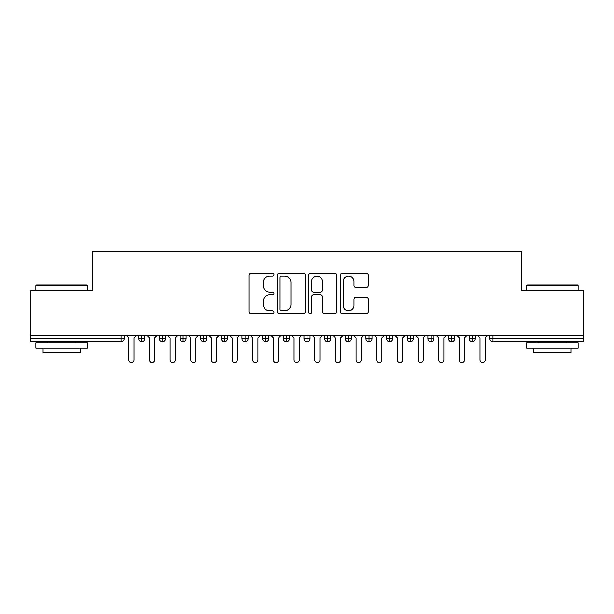 <?xml version="1.0" encoding="UTF-8"?>
<svg xmlns="http://www.w3.org/2000/svg" width="614" height="614" viewBox="0 0 614 614"><rect width="100%" height="100%" fill="white"/><g stroke="black" fill="none" stroke-linecap="round" stroke-linejoin="round"><path stroke-width="0.92" d="M273.951 274.611A1.42 1.42 0 0 0 272.532 273.192L250.988 273.192A2.026 2.026 0 0 0 248.954 275.218L248.954 311.72A2.026 2.026 0 0 0 250.988 313.746L272.532 313.746A1.42 1.42 0 0 0 273.951 312.326A1.42 1.42 0 0 0 272.532 310.907L269.738 310.907A6.485 6.485 0 0 1 263.252 304.421L263.252 301.374A6.485 6.485 0 0 1 269.738 294.889L272.532 294.889A1.42 1.42 0 0 0 273.951 293.469A1.42 1.42 0 0 0 272.532 292.049L269.738 292.049A6.485 6.485 0 0 1 263.252 285.564L263.252 282.517A6.485 6.485 0 0 1 269.738 276.031L272.532 276.031A1.42 1.42 0 0 0 273.951 274.611M366.259 287.49A2.026 2.026 0 0 0 368.285 285.456L368.285 275.218A2.026 2.026 0 0 0 366.259 273.192L342.336 273.192A2.026 2.026 0 0 0 340.302 275.218L340.302 311.72A2.026 2.026 0 0 0 342.336 313.746L366.259 313.746A2.026 2.026 0 0 0 368.285 311.72L368.285 299.348A2.026 2.026 0 0 0 366.259 297.322L356.02 297.322A2.026 2.026 0 0 0 353.994 299.348L353.994 305.48A5.426 5.426 0 0 1 348.568 310.907A5.426 5.426 0 0 1 343.142 305.48L343.142 281.458A5.426 5.426 0 0 1 348.568 276.031A5.426 5.426 0 0 1 353.994 281.458L353.994 285.456A2.026 2.026 0 0 0 356.02 287.49L366.259 287.49M30.7 335.405L583.3 335.405L583.3 290.161L521.324 290.161L521.324 251.533L92.676 251.533L92.676 290.161L30.7 290.161L30.7 338.713L121.027 338.713L121.027 335.405M305.227 275.218A2.026 2.026 0 0 0 303.201 273.192L279.27 273.192A2.026 2.026 0 0 0 277.244 275.218L277.244 311.72A2.026 2.026 0 0 0 279.27 313.746L303.201 313.746A2.026 2.026 0 0 0 305.227 311.72L305.227 275.218M310.799 273.192L334.73 273.192A2.026 2.026 0 0 1 336.756 275.218L336.756 311.72A2.026 2.026 0 0 1 334.73 313.746L324.491 313.746A2.026 2.026 0 0 1 322.465 311.72L322.465 296.915A2.026 2.026 0 0 0 320.431 294.889L313.639 294.889A2.026 2.026 0 0 0 311.613 296.915L311.613 312.326A1.42 1.42 0 0 1 310.193 313.746A1.42 1.42 0 0 1 308.773 312.326L308.773 275.218A2.026 2.026 0 0 1 310.799 273.192M124.128 335.405L124.128 338.713A3.101 3.101 0 0 1 121.027 341.806L30.7 341.806L30.7 338.713M583.3 335.405L583.3 341.806L492.973 341.806A3.101 3.101 0 0 1 489.872 338.713L489.872 335.405L489.872 338.713A3.101 3.101 0 0 0 492.973 341.806L492.973 338.713L583.3 338.713M141.788 341.806A3.101 3.101 0 0 1 138.687 338.713L138.687 335.405L138.687 338.713A3.101 3.101 0 0 0 141.788 341.806A3.101 3.101 0 0 0 144.781 338.713L144.781 335.405L144.781 338.713A3.101 3.101 0 0 1 141.788 341.806L141.788 338.713L144.781 338.713M141.788 335.405L141.788 338.713L138.687 338.713M121.027 341.806A3.101 3.101 0 0 0 124.128 338.713A3.101 3.101 0 0 1 121.027 341.806L121.027 338.713L124.128 338.713M162.449 335.405L162.449 338.713L159.348 338.713L159.348 335.405L159.348 338.713A3.101 3.101 0 0 0 162.449 341.806A3.101 3.101 0 0 0 165.442 338.713L165.442 335.405L165.442 338.713A3.101 3.101 0 0 1 162.449 341.806A3.101 3.101 0 0 1 159.348 338.713A3.101 3.101 0 0 0 162.449 341.806L162.449 338.713L165.442 338.713M183.102 335.405L183.102 338.713L180.002 338.713L180.002 335.405L180.002 338.713A3.101 3.101 0 0 0 183.102 341.806A3.101 3.101 0 0 0 186.096 338.713L186.096 335.405L186.096 338.713A3.101 3.101 0 0 1 183.102 341.806A3.101 3.101 0 0 1 180.002 338.713A3.101 3.101 0 0 0 183.102 341.806L183.102 338.713L186.096 338.713M203.764 335.405L203.764 341.806A3.101 3.101 0 0 1 200.663 338.713L200.663 335.405L200.663 338.713A3.101 3.101 0 0 0 203.764 341.806A3.101 3.101 0 0 0 206.757 338.713L206.757 335.405M224.417 335.405L224.417 341.806A3.101 3.101 0 0 1 221.324 338.713A3.101 3.101 0 0 0 224.417 341.806A3.101 3.101 0 0 1 221.324 338.713L221.324 335.405M227.418 335.405L227.418 338.713A3.101 3.101 0 0 1 224.417 341.806A3.101 3.101 0 0 0 227.418 338.713L221.324 338.713M245.078 335.405L245.078 338.713L241.977 338.713L241.977 335.405L241.977 338.713A3.101 3.101 0 0 0 245.078 341.806A3.101 3.101 0 0 0 248.071 338.713L248.071 335.405L248.071 338.713A3.101 3.101 0 0 1 245.078 341.806A3.101 3.101 0 0 1 241.977 338.713A3.101 3.101 0 0 0 245.078 341.806L245.078 338.713L248.071 338.713M265.739 341.806A3.101 3.101 0 0 1 262.638 338.713L262.638 335.405L262.638 338.713A3.101 3.101 0 0 0 265.739 341.806A3.101 3.101 0 0 0 268.732 338.713L268.732 335.405L268.732 338.713A3.101 3.101 0 0 1 265.739 341.806L265.739 338.713L268.732 338.713M286.393 335.405L286.393 338.713L283.292 338.713L283.292 335.405L283.292 338.713A3.101 3.101 0 0 0 286.393 341.806A3.101 3.101 0 0 0 289.386 338.713L289.386 335.405L289.386 338.713A3.101 3.101 0 0 1 286.393 341.806A3.101 3.101 0 0 1 283.292 338.713A3.101 3.101 0 0 0 286.393 341.806L286.393 338.713L289.386 338.713M307.054 335.405L307.054 341.806A3.101 3.101 0 0 1 303.953 338.713L303.953 335.405L303.953 338.713A3.101 3.101 0 0 0 307.054 341.806A3.101 3.101 0 0 0 310.047 338.713L310.047 335.405M327.707 335.405L327.707 341.806A3.101 3.101 0 0 1 324.614 338.713L324.614 335.405L324.614 338.713A3.101 3.101 0 0 0 327.707 341.806A3.101 3.101 0 0 0 330.708 338.713L330.708 335.405M348.368 335.405L348.368 341.806A3.101 3.101 0 0 1 345.268 338.713L345.268 335.405L345.268 338.713A3.101 3.101 0 0 0 348.368 341.806A3.101 3.101 0 0 0 351.361 338.713L351.361 335.405M369.022 335.405L369.022 338.713L365.929 338.713L365.929 335.405L365.929 338.713A3.101 3.101 0 0 0 369.022 341.806A3.101 3.101 0 0 0 372.023 338.713L372.023 335.405L372.023 338.713A3.101 3.101 0 0 1 369.022 341.806A3.101 3.101 0 0 1 365.929 338.713A3.101 3.101 0 0 0 369.022 341.806L369.022 338.713L372.023 338.713M389.683 335.405L389.683 338.713L386.582 338.713L386.582 335.405L386.582 338.713A3.101 3.101 0 0 0 389.683 341.806A3.101 3.101 0 0 0 392.676 338.713L392.676 335.405L392.676 338.713A3.101 3.101 0 0 1 389.683 341.806A3.101 3.101 0 0 1 386.582 338.713A3.101 3.101 0 0 0 389.683 341.806L389.683 338.713L392.676 338.713M410.344 335.405L410.344 338.713L407.243 338.713L407.243 335.405L407.243 338.713A3.101 3.101 0 0 0 410.344 341.806A3.101 3.101 0 0 0 413.337 338.713L413.337 335.405L413.337 338.713A3.101 3.101 0 0 1 410.344 341.806A3.101 3.101 0 0 1 407.243 338.713A3.101 3.101 0 0 0 410.344 341.806L410.344 338.713L413.337 338.713M430.997 335.405L430.997 341.806A3.101 3.101 0 0 1 427.904 338.713L427.904 335.405L427.904 338.713A3.101 3.101 0 0 0 430.997 341.806A3.101 3.101 0 0 0 433.998 338.713L433.998 335.405M451.658 335.405L451.658 341.806A3.101 3.101 0 0 1 448.558 338.713L448.558 335.405L448.558 338.713A3.101 3.101 0 0 0 451.658 341.806A3.101 3.101 0 0 0 454.652 338.713L454.652 335.405M472.312 335.405L472.312 338.713L469.219 338.713L469.219 335.405L469.219 338.713A3.101 3.101 0 0 0 472.312 341.806A3.101 3.101 0 0 0 475.313 338.713L475.313 335.405L475.313 338.713A3.101 3.101 0 0 1 472.312 341.806A3.101 3.101 0 0 1 469.219 338.713A3.101 3.101 0 0 0 472.312 341.806L472.312 338.713L475.313 338.713M265.739 335.405L265.739 338.713L262.638 338.713M281.504 276.031A1.42 1.42 0 0 0 280.084 277.451L280.084 309.487A1.42 1.42 0 0 0 281.504 310.907L284.443 310.907A6.485 6.485 0 0 0 290.929 304.421L290.929 282.517A6.485 6.485 0 0 0 284.443 276.031L281.504 276.031M322.465 281.557A5.426 5.426 0 0 0 317.039 276.131A5.426 5.426 0 0 0 311.613 281.557L311.613 290.023A2.026 2.026 0 0 0 313.639 292.049L320.431 292.049A2.026 2.026 0 0 0 322.465 290.023L322.465 281.557M128.825 359.881L128.825 337.984L128.825 359.881A2.579 2.579 0 0 0 131.404 362.467A2.579 2.579 0 0 0 133.99 359.881L133.99 337.984L133.99 359.881M136.569 335.405L133.99 337.984M128.825 337.984L126.246 335.405M149.486 359.881L149.486 337.984L149.486 359.881A2.579 2.579 0 0 0 152.065 362.467A2.579 2.579 0 0 0 154.651 359.881L154.651 337.984L154.651 359.881M170.139 359.881L170.139 337.984L170.139 359.881A2.579 2.579 0 0 0 172.726 362.467A2.579 2.579 0 0 0 175.305 359.881L175.305 337.984L175.305 359.881M190.8 359.881L190.8 337.984L190.8 359.881A2.579 2.579 0 0 0 193.379 362.467A2.579 2.579 0 0 0 195.966 359.881L195.966 337.984L195.966 359.881M211.454 359.881L211.454 337.984L211.454 359.881A2.579 2.579 0 0 0 214.04 362.467A2.579 2.579 0 0 0 216.619 359.881L216.619 337.984L216.619 359.881M157.23 335.405L154.651 337.984M149.486 337.984L146.899 335.405M177.891 335.405L175.305 337.984M170.139 337.984L167.561 335.405M198.545 335.405L195.966 337.984M190.8 337.984L188.214 335.405M219.206 335.405L216.619 337.984M211.454 337.984L208.875 335.405M36.487 284.996L86.889 284.996L87.51 285.617L35.865 285.617L36.487 284.996M61.684 348.008L35.865 348.008L35.865 342.842L87.51 342.842L87.51 348.008L61.684 348.008M80.28 348.008L80.28 352.758L43.095 352.758L43.095 348.008M527.111 284.996L577.513 284.996L578.135 285.617L526.49 285.617L527.111 284.996M552.316 348.008L526.49 348.008L526.49 342.842L578.135 342.842L578.135 348.008L552.316 348.008M570.905 348.008L570.905 352.758L533.719 352.758L533.719 348.008M232.115 359.881L232.115 337.984L232.115 359.881A2.579 2.579 0 0 0 234.694 362.467A2.579 2.579 0 0 0 237.28 359.881L237.28 337.984L237.28 359.881M239.859 335.405L237.28 337.984M232.115 337.984L229.536 335.405M252.776 359.881L252.776 337.984L252.776 359.881A2.579 2.579 0 0 0 255.355 362.467A2.579 2.579 0 0 0 257.934 359.881L257.934 337.984L257.934 359.881M273.43 359.881L273.43 337.984L273.43 359.881A2.579 2.579 0 0 0 276.016 362.467A2.579 2.579 0 0 0 278.595 359.881L278.595 337.984L278.595 359.881M294.091 359.881L294.091 337.984L294.091 359.881A2.579 2.579 0 0 0 296.669 362.467A2.579 2.579 0 0 0 299.256 359.881L299.256 337.984L299.256 359.881M260.52 335.405L257.934 337.984M252.776 337.984L250.19 335.405M281.181 335.405L278.595 337.984M273.43 337.984L270.851 335.405M301.835 335.405L299.256 337.984M294.091 337.984L291.504 335.405M314.744 359.881L314.744 337.984L314.744 359.881A2.579 2.579 0 0 0 317.331 362.467A2.579 2.579 0 0 0 319.909 359.881L319.909 337.984L319.909 359.881M322.496 335.405L319.909 337.984M314.744 337.984L312.165 335.405M335.405 359.881L335.405 337.984L335.405 359.881A2.579 2.579 0 0 0 337.984 362.467A2.579 2.579 0 0 0 340.57 359.881L340.57 337.984L340.57 359.881M343.149 335.405L340.57 337.984M335.405 337.984L332.819 335.405M356.066 359.881L356.066 337.984L356.066 359.881A2.579 2.579 0 0 0 358.645 362.467A2.579 2.579 0 0 0 361.224 359.881L361.224 337.984L361.224 359.881M363.81 335.405L361.224 337.984M356.066 337.984L353.48 335.405M376.72 359.881L376.72 337.984L376.72 359.881A2.579 2.579 0 0 0 379.306 362.467A2.579 2.579 0 0 0 381.885 359.881L381.885 337.984L381.885 359.881M384.464 335.405L381.885 337.984M376.72 337.984L374.141 335.405M397.381 359.881L397.381 337.984L397.381 359.881A2.579 2.579 0 0 0 399.96 362.467A2.579 2.579 0 0 0 402.546 359.881L402.546 337.984L402.546 359.881M405.125 335.405L402.546 337.984M397.381 337.984L394.794 335.405M418.034 359.881L418.034 337.984L418.034 359.881A2.579 2.579 0 0 0 420.621 362.467A2.579 2.579 0 0 0 423.199 359.881L423.199 337.984L423.199 359.881M425.786 335.405L423.199 337.984M418.034 337.984L415.455 335.405M438.695 359.881L438.695 337.984L438.695 359.881A2.579 2.579 0 0 0 441.274 362.467A2.579 2.579 0 0 0 443.861 359.881L443.861 337.984L443.861 359.881M446.439 335.405L443.861 337.984M438.695 337.984L436.109 335.405M459.349 359.881L459.349 337.984L459.349 359.881A2.579 2.579 0 0 0 461.935 362.467A2.579 2.579 0 0 0 464.514 359.881L464.514 337.984L464.514 359.881M467.101 335.405L464.514 337.984M459.349 337.984L456.77 335.405M480.01 359.881L480.01 337.984L480.01 359.881A2.579 2.579 0 0 0 482.596 362.467A2.579 2.579 0 0 0 485.175 359.881L485.175 337.984L485.175 359.881M487.754 335.405L485.175 337.984M480.01 337.984L477.431 335.405M492.973 335.405L492.973 338.713L489.872 338.713M200.663 338.713A3.101 3.101 0 0 0 203.764 341.806A3.101 3.101 0 0 0 206.757 338.713L200.663 338.713M303.953 338.713A3.101 3.101 0 0 0 307.054 341.806A3.101 3.101 0 0 0 310.047 338.713L303.953 338.713M324.614 338.713A3.101 3.101 0 0 0 327.707 341.806A3.101 3.101 0 0 0 330.708 338.713L324.614 338.713M345.268 338.713A3.101 3.101 0 0 0 348.368 341.806A3.101 3.101 0 0 0 351.361 338.713L345.268 338.713M427.904 338.713A3.101 3.101 0 0 0 430.997 341.806A3.101 3.101 0 0 0 433.998 338.713L427.904 338.713M448.558 338.713A3.101 3.101 0 0 0 451.658 341.806A3.101 3.101 0 0 0 454.652 338.713L448.558 338.713M35.865 290.161L35.865 285.617M47.639 342.842L47.639 341.806M75.737 342.842L75.737 341.806M87.51 290.161L87.51 285.617M526.49 290.161L526.49 285.617M538.263 342.842L538.263 341.806M566.361 342.842L566.361 341.806M578.135 290.161L578.135 285.617"/></g></svg>

